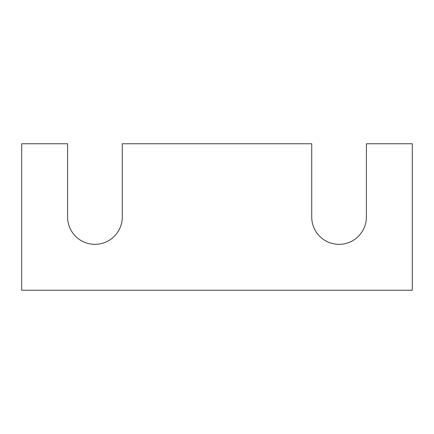 <?xml version="1.0" encoding="UTF-8"?>
<svg xmlns="http://www.w3.org/2000/svg" width="434" height="434" viewBox="0 0 434 434"><rect width="100%" height="100%" fill="white"/><g stroke="black" fill="none" stroke-linecap="round" stroke-linejoin="round"><path stroke-width="0.65" d="M412.3 290.238L21.7 290.238L21.7 143.762L67.596 143.762L67.596 217A27.342 27.342 0 0 0 94.938 244.342A27.342 27.342 0 0 0 122.279 217L122.279 143.762L311.721 143.762L311.721 217A27.342 27.342 0 0 0 339.062 244.342A27.342 27.342 0 0 0 366.404 217L366.404 143.762L412.3 143.762L412.3 290.238"/></g></svg>
